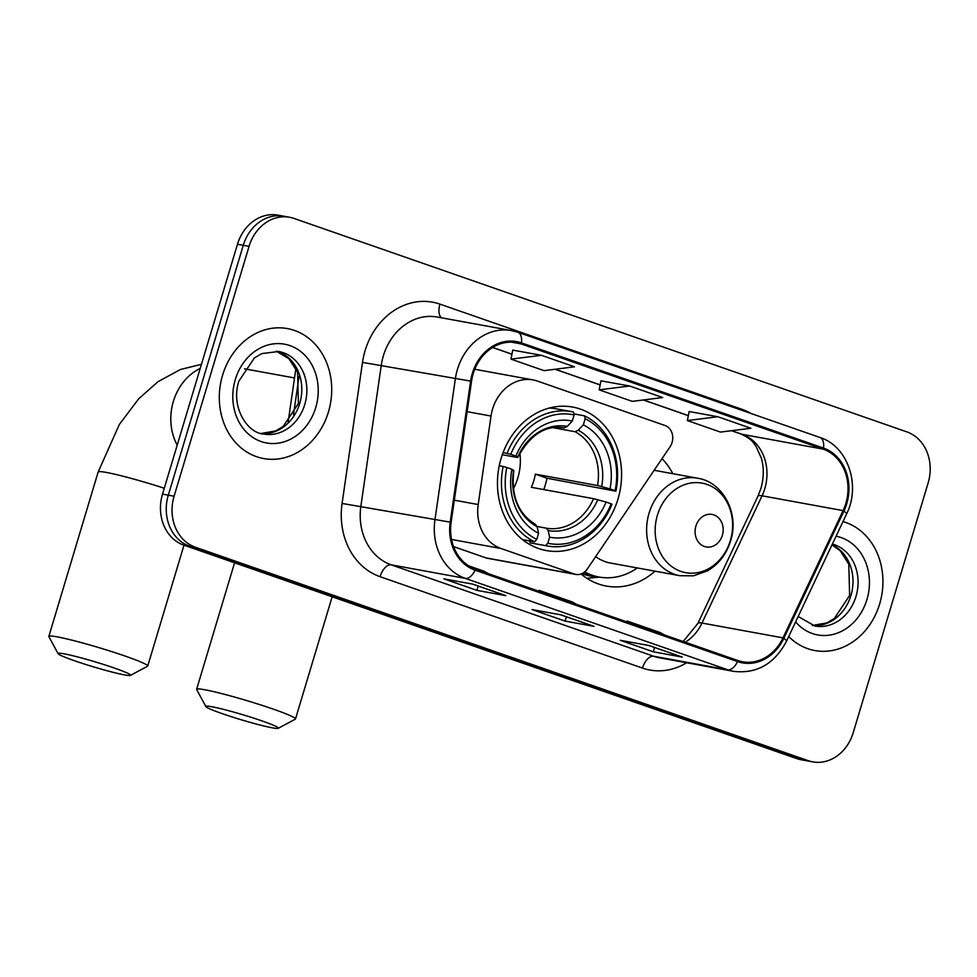 <?xml version="1.0" encoding="UTF-8"?>
<svg xmlns="http://www.w3.org/2000/svg" width="977" height="977" viewBox="0 0 977 977"><rect width="100%" height="100%" fill="white"/><g stroke="black" fill="none" stroke-linecap="round" stroke-linejoin="round"><path stroke-width="1.47" d="M492.579 409.021A41.29 34.903 100.4 0 0 491.016 416.043L478.205 504.547A41.29 34.903 100.4 0 0 500.993 548.5L574.342 574.036A13.763 11.639 100.4 0 0 575.807 574.427A13.763 11.639 100.4 0 0 587.299 568.993L670.063 446.758A13.763 11.639 100.4 0 0 664.995 425.496L537.484 381.079A41.29 34.903 100.4 0 0 533.063 379.919A41.29 34.903 100.4 0 0 492.579 409.021M581.083 573.975A72.945 61.661 100.4 0 0 606.314 586.066A72.945 61.661 100.4 0 0 655.03 571.179M501.091 458.469A72.945 61.661 100.4 0 0 546.412 550.576A72.945 61.661 100.4 0 0 617.952 499.174A72.945 61.661 100.4 0 0 572.632 407.055A72.945 61.661 100.4 0 0 501.091 458.469M672.835 473.686A72.945 61.661 100.4 0 0 662.015 458.628M453.597 546.607L486.07 557.916A13.763 11.639 100.4 0 0 487.547 558.307L575.807 574.427M289.546 217.26L277.981 215.135A41.29 34.903 100.4 0 0 237.484 244.238L162.512 494.118A41.29 34.903 100.4 0 0 183.749 545.093L796.695 758.579A41.29 34.903 100.4 0 0 801.116 759.74L806.904 760.802A41.29 34.903 100.4 0 1 802.483 759.63A41.29 34.903 100.4 0 0 806.904 760.802L812.693 761.865A41.29 34.903 100.4 0 0 853.19 732.762L928.15 482.882A41.29 34.903 100.4 0 0 906.912 431.907L293.967 218.421A41.29 34.903 100.4 0 0 289.546 217.26A41.29 34.903 100.4 0 0 249.062 246.351L174.089 496.231A41.29 34.903 100.4 0 0 195.327 547.205L808.272 760.692A41.29 34.903 100.4 0 0 812.693 761.865M174.089 496.231L168.3 495.18A41.29 34.903 100.4 0 0 189.538 546.143L802.483 759.63L189.538 546.143A41.29 34.903 100.4 0 1 168.3 495.18L243.273 245.3L168.3 495.18L162.512 494.118M283.757 216.198A41.29 34.903 100.4 0 0 243.273 245.3A41.29 34.903 100.4 0 1 283.757 216.198M222.597 375.131A66.07 55.848 100.4 0 0 263.643 458.555A66.07 55.848 100.4 0 0 328.431 412.001A66.07 55.848 100.4 0 0 287.385 328.577A66.07 55.848 100.4 0 0 222.597 375.131A66.07 55.848 100.4 0 0 263.643 458.555A66.07 55.848 100.4 0 0 328.431 412.001A66.07 55.848 100.4 0 0 287.385 328.577A66.07 55.848 100.4 0 0 222.597 375.131M788.708 636.552A66.07 55.848 100.4 0 0 814.855 650.548A66.07 55.848 100.4 0 0 879.642 603.981A66.07 55.848 100.4 0 0 842.992 521.584A66.07 55.848 100.4 0 1 879.642 603.981A66.07 55.848 100.4 0 1 814.855 650.548A66.07 55.848 100.4 0 1 788.708 636.552M473.21 373.715A44.05 37.224 -79.6 0 1 516.393 342.671A44.05 37.224 -79.6 0 1 521.107 343.916L823.171 449.127A44.05 37.224 -79.6 0 1 843.09 510.617L783.017 637.859A44.05 37.224 -79.6 0 1 742.557 661.771A44.05 37.224 -79.6 0 1 737.843 660.537L475.433 569.139A44.05 37.224 -79.6 0 1 451.13 522.255L471.549 381.213A44.05 37.224 -79.6 0 1 473.21 373.715M472.318 373.409A45.15 38.164 100.4 0 0 470.621 381.091L450.202 522.145A45.15 38.164 100.4 0 0 475.127 570.189L737.525 661.588A45.15 38.164 100.4 0 0 783.835 638.347L843.908 511.105A45.15 38.164 100.4 0 0 823.489 448.077L521.425 342.866A45.15 38.164 100.4 0 0 472.318 373.409M717.826 416.739L687.356 420.562L720.428 432.09L750.898 428.256L717.826 416.739L689.164 411.549M541.429 355.298L510.971 359.133L544.042 370.649L574.513 366.815L541.429 355.298L512.778 350.108M629.628 386.013L599.17 389.847L632.241 401.364L662.699 397.541L629.628 386.013L600.965 380.835M505.854 595.652L476.91 590.364L443.839 578.848L472.783 584.136L505.854 595.652A11.016 5.838 -70.8 0 1 505.39 595.53L472.538 584.087M682.239 657.094L653.295 651.806L620.224 640.289L649.168 645.565L682.239 657.094A11.016 5.838 -70.8 0 1 681.775 656.971L648.936 645.528M594.053 626.367L565.109 621.091L532.038 609.563L560.969 614.851L594.053 626.367A11.016 5.838 -70.8 0 1 593.576 626.245L560.737 614.814M565.109 621.091L566.404 616.78M653.295 651.806L654.59 647.495M476.91 590.364L478.205 586.066M599.17 389.847L600.977 380.786M510.971 359.133L512.778 350.071M687.356 420.562L689.164 411.5M576.552 604.36L572.082 601.869L539.011 590.352L538.681 591.17M543.481 592.831L539.011 590.352M488.366 573.633L483.896 571.154L468.667 565.842M664.751 635.074L660.281 632.583L627.21 621.067L626.88 621.885M631.679 623.558L627.21 621.067M74.447 660.733A37.847 2.638 -163.3 0 0 130.454 675.388A37.847 2.638 -163.3 0 0 114.236 667.999A37.847 2.638 -163.3 0 0 76.34 656.605A37.847 2.638 -163.3 0 0 58.119 653.686A37.847 2.638 -163.3 0 0 74.447 660.733M58.119 653.686L48.899 636.662A51.61 3.603 16.7 0 1 48.85 636.381A51.61 3.603 16.7 0 1 75.253 641.01A51.61 3.603 16.7 0 1 125.422 656.165A51.61 3.603 16.7 0 1 147.722 666.045A51.61 3.603 16.7 0 1 147.527 666.253L130.454 675.388M513.304 488.915A50.926 43.049 100.4 0 0 517.834 477.961A50.926 43.049 100.4 0 0 519.849 453.035M547.804 543.261L545.557 545.642A68.268 57.704 100.4 0 0 547.254 545.972A68.268 57.704 100.4 0 0 611.944 504.34L611.175 503.839A65.52 55.384 100.4 0 1 547.804 543.261L549.624 537.167A59.182 50.022 100.4 0 0 606.082 502.056L593.564 498.673L531.403 487.315A50.926 43.049 100.4 0 0 533.747 480.867A50.926 43.049 100.4 0 0 535.347 474.163L597.521 485.52L610.027 488.903A59.182 50.022 100.4 0 0 583.33 424.836L585.162 418.742A65.52 55.384 100.4 0 1 615.119 490.686L615.889 491.187A68.268 57.704 100.4 0 0 584.502 415.836L585.162 418.742M537.069 526.481L546.18 528.154L548.146 530.56L549.624 537.167M615.889 491.187L546.998 478.217A65.374 55.262 -79.6 0 1 545.325 484.897A65.374 55.262 -79.6 0 1 543.749 489.575M545.557 545.642L530.084 542.809A68.268 57.704 100.4 0 0 531.769 543.151L547.254 545.972M530.084 542.809L529.558 540.476M573.902 413.906L584.502 415.836M522.536 539.609L534.541 541.795L536.776 539.414A65.52 55.384 100.4 0 1 506.807 467.482L503.143 466.444A68.268 57.704 100.4 0 0 534.541 541.795M503.143 466.444L499.247 465.736M615.119 490.686L610.027 488.903M606.082 502.056L611.175 503.839M506.807 467.482L511.911 469.265A59.182 50.022 100.4 0 0 538.608 533.332L536.776 539.414M583.33 424.836L578.25 430.246L575.099 431.724L553.104 427.706M512.742 470.511L513.67 470.413L511.911 469.265M538.608 533.332L537.13 526.725L535.152 524.307M503.106 452.571L510.751 454.329A65.52 55.384 100.4 0 1 574.134 414.907L573.475 412.001A68.268 57.704 100.4 0 0 571.789 411.659L556.304 408.838A68.268 57.704 100.4 0 0 549.196 408.068M571.789 411.659A68.268 57.704 100.4 0 0 507.087 453.291M574.134 414.907L572.302 421.002A59.182 50.022 100.4 0 0 515.856 456.112L510.751 454.329M517.761 457.419C530.279 434.557 545.716 424.714 564.095 427.889L567.222 426.412L572.302 421.002M515.856 456.112L517.615 457.26L516.686 457.358L502.3 454.732M567.222 426.412A52.941 44.747 100.4 0 0 517.615 457.26L516.686 457.358M546.998 478.217L535.347 474.163M222.219 713.65A37.847 2.638 -163.3 0 0 278.225 728.317A37.847 2.638 -163.3 0 0 262.007 720.916A37.847 2.638 -163.3 0 0 224.112 709.522A37.847 2.638 -163.3 0 0 205.891 706.615A37.847 2.638 -163.3 0 0 222.219 713.65M205.891 706.615L196.67 689.579A51.61 3.603 16.7 0 1 196.621 689.298A51.61 3.603 16.7 0 1 223.025 693.939A51.61 3.603 16.7 0 1 273.194 709.094A51.61 3.603 16.7 0 1 295.494 718.962A51.61 3.603 16.7 0 1 295.298 719.17L278.225 728.317M722.357 535.298A16.511 13.959 100.4 0 0 713.869 514.903A16.511 13.959 100.4 0 0 695.905 526.078A16.511 13.959 100.4 0 0 704.393 546.473A16.511 13.959 100.4 0 0 722.357 535.298M655.103 470.45A65.374 55.262 100.4 0 0 654.553 469.656M583.904 572.498A65.374 55.262 100.4 0 0 596.092 576.503L598.986 577.028A65.374 55.262 100.4 0 0 637.297 567.942M584.661 571.911A65.374 55.262 100.4 0 0 598.986 577.028M595.665 556.634A49.546 41.889 100.4 0 0 610.515 563.045L679.87 575.709L693.426 575.832L707.409 570.873C718.693 564.242 726.424 554.252 730.613 540.904C739.589 513.78 723.236 482.04 697.676 478.229A49.546 41.889 100.4 0 0 649.082 513.145A49.546 41.889 100.4 0 0 679.87 575.709M491.016 416.043L467.14 411.683M500.993 548.5L451.557 539.463M478.205 504.547L454.329 500.187M574.342 574.036L486.07 557.916M183.749 545.093L195.327 547.205M237.484 244.238L249.062 246.351M796.695 758.579L808.272 760.692M299.011 376.658L293.515 414.639M843.09 510.617L762.06 495.815A44.05 37.224 100.4 0 0 764.783 488.695A44.05 37.224 100.4 0 0 742.141 434.325L731.651 430.674M685.256 642.219A44.05 37.224 100.4 0 0 701.987 623.057L762.06 495.815A24.779 3.981 -154.7 0 0 757.969 496.157L760.9 488.488C763.892 478.034 764.063 467.971 761.401 458.298L756.015 446.281C753.304 443.118 753.23 439.894 741.091 434.044A24.779 13.128 -70.8 0 0 742.141 434.325L823.171 449.127M521.107 343.916L511.545 342.17M686.648 662.76A68.817 58.168 -79.6 0 1 642.475 668.085L380.065 576.686A68.817 58.168 -79.6 0 1 342.084 503.448L362.504 362.394A68.817 58.168 -79.6 0 1 439.943 304.128L742.007 409.326A13.763 7.291 -70.8 0 0 741.751 410.242M742.007 409.326A68.817 58.168 -79.6 0 1 750.861 413.418M380.065 576.686A13.763 7.291 -70.8 0 1 391.252 564.853L465.333 578.384A55.054 46.542 -79.6 0 1 434.948 519.788L455.367 378.746A55.054 46.542 -79.6 0 1 457.444 369.379A55.054 46.542 -79.6 0 1 511.423 330.568L437.342 317.036A55.054 46.542 100.4 0 0 383.35 355.848A55.054 46.542 100.4 0 0 381.286 365.215L360.867 506.257A55.054 46.542 100.4 0 0 391.252 564.853L653.662 656.251A55.054 46.542 100.4 0 0 659.548 657.814L733.629 671.346A55.054 46.542 -79.6 0 1 727.743 669.782L465.333 578.384A13.763 7.291 -70.8 0 0 475.127 570.189M470.621 381.091L362.504 362.394M737.525 661.588A13.763 7.291 109.2 0 1 727.743 669.782L653.662 656.251A13.763 7.291 -70.8 0 0 642.475 668.085M783.835 638.347A13.763 2.21 25.3 0 1 786.485 641.254L846.558 514.012C861.103 485.349 847.841 446.159 819.959 437.488L517.895 332.278A13.763 7.291 109.2 0 1 521.425 342.866M342.084 503.448L450.202 522.145M843.908 511.105A13.763 2.21 25.3 0 1 846.558 514.012M823.489 448.077A13.763 7.291 -70.8 0 0 819.959 437.488M439.943 304.128A13.763 7.291 -70.8 0 0 441.482 317.794M783.017 637.859L701.987 623.057A24.779 3.981 -154.7 0 0 697.896 623.399L757.969 496.157M688.358 415.591L643.464 399.959M600.159 384.877L555.266 369.245M511.96 354.162L492.664 347.433M261.177 433.47A41.95 35.465 100.4 0 0 299.707 403.55A41.95 35.465 100.4 0 0 276.21 351.158L288.96 358.73L297.558 372.139L298.412 403.477L283.208 426.436L275.783 430.906L261.128 433.458M263.643 434.044A41.95 35.465 100.4 0 0 304.775 404.478A41.95 35.465 100.4 0 0 278.714 351.5L261.787 353.589L254.362 357.973L238.864 381.14C230.328 407.238 247.682 433.275 263.643 434.044M315.73 407.568A50.206 42.438 100.4 0 0 289.913 345.589A50.206 42.438 100.4 0 0 235.298 379.552A50.206 42.438 100.4 0 0 261.128 441.543A50.206 42.438 100.4 0 0 315.73 407.568M177.203 445.158A51.61 43.623 -79.6 0 1 173.356 401.437A51.61 43.623 -79.6 0 1 200.224 368.427M164.27 488.256A51.61 3.603 -163.3 0 0 98.164 471.989L48.85 636.381M546.18 528.154A50.926 43.049 100.4 0 0 593.564 498.673M601.698 486.546A52.941 44.747 100.4 0 0 578.25 430.246M548.146 530.56A52.941 44.747 100.4 0 0 597.753 499.699M513.67 470.413A52.941 44.747 100.4 0 0 537.13 526.725M597.521 485.52A50.926 43.049 100.4 0 0 575.099 431.724M730.344 540.599A45.516 38.482 100.4 0 0 706.933 484.409A45.516 38.482 100.4 0 0 657.423 515.209A45.516 38.482 100.4 0 0 680.835 571.398A45.516 38.482 100.4 0 0 730.344 540.599M581.938 573.621A65.996 55.787 100.4 0 0 598.413 576.931M812.388 625.463A41.95 35.465 100.4 0 0 850.918 595.53A41.95 35.465 100.4 0 0 832.013 544.824M798.185 616.475L814.842 626.025A41.95 35.465 100.4 0 0 855.986 596.458A41.95 35.465 100.4 0 0 832.38 544.042M795.62 621.909A50.206 42.438 100.4 0 0 866.941 599.56A50.206 42.438 100.4 0 0 836.08 536.214M533.063 379.919L474.761 369.269M288.178 421.832L295.909 368.39M733.629 671.346C756.772 673.996 774.395 663.969 786.485 641.254M517.895 332.278L511.423 330.568M683.179 641.486L697.896 623.399M741.091 434.044L731.468 430.698M688.333 415.677L643.269 399.984M600.147 384.962L555.083 369.269M511.948 354.236L492.567 347.494M201.457 364.323L180.415 369.501L158.103 381.616L138.807 398.677L119.365 424.421L98.164 471.989M183.994 545.178L147.722 666.045M294.529 377.952L244.494 368.817M535.714 524.502C518.225 513.963 510.934 495.974 513.817 470.572M332.156 596.776L295.494 718.962M654.138 470.279L697.676 478.229M234.578 562.789L196.621 689.298M599.499 577.126L586.872 578.286M831.977 544.885L840.171 550.71L848.769 564.132L849.624 595.469L834.419 618.417L826.994 622.886L812.339 625.451"/></g></svg>
